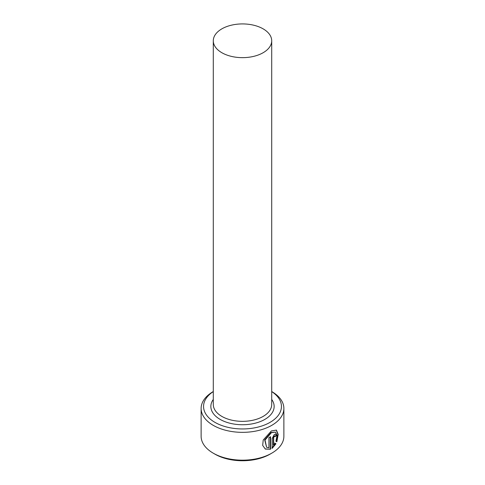 <?xml version="1.0" encoding="UTF-8"?>
<svg xmlns="http://www.w3.org/2000/svg" width="485" height="485" viewBox="0 0 485 485"><rect width="100%" height="100%" fill="white"/><g stroke="black" fill="none" stroke-linecap="round" stroke-linejoin="round"><path stroke-width="0.73" d="M266.611 447.261L264.664 439.877L271.042 432.517L275.504 432.117L271.388 432.711L265.01 440.077L266.611 447.261L268.939 447.8L268.939 437.573A41.377 23.892 0 0 0 270.588 436.736L270.588 449.237L265.307 449.049L262.67 445.394L263.234 440.016L271.388 430.922L276.426 430.116L278.196 434.408L276.85 441.768L275.941 441.247L277.002 435.518L275.504 432.117M265.137 448.946L270.588 449.237M273.649 445.151L274.995 443.235L275.947 443.781L272.164 448.352L272.164 438.537L274.364 434.433L275.807 434.154L276.377 435.597A41.377 23.892 180 0 1 275.056 436.627L274.364 436.227L273.649 437.603L273.649 445.151L273.31 444.951L273.31 437.409L274.019 436.027L274.716 436.427M275.056 436.627L274.364 436.227M213.291 391.595A38.945 22.486 0 0 0 214.964 422.368A38.945 22.486 0 0 0 269.163 422.859A38.945 22.486 0 0 0 271.709 391.595M271.758 391.565L271.758 391.565A41.377 23.892 180 0 1 283.877 408.455A41.377 23.892 180 0 1 258.335 430.528A41.377 23.892 180 0 1 213.242 425.345A41.377 23.892 180 0 1 201.123 408.455A41.377 23.892 180 0 1 213.242 391.565L213.291 391.534M271.758 453.172L270.036 454.166A38.945 22.486 180 0 1 214.964 454.166L213.242 453.172A41.377 23.892 0 0 0 271.758 453.172A41.377 23.892 0 0 0 283.877 436.276L283.877 408.455M221.845 52.713A29.209 16.866 0 0 0 253.679 56.369A29.209 16.866 0 0 0 271.709 40.788A29.209 16.866 0 0 0 263.155 28.864A29.209 16.866 0 0 0 231.321 25.208A29.209 16.866 0 0 0 213.291 40.788A29.209 16.866 0 0 0 221.845 52.713M201.123 408.455L201.123 436.276A41.377 23.892 0 0 0 213.242 453.172L214.964 454.166M271.818 448.152L275.601 443.581L274.649 443.035M275.601 443.581L275.947 443.781M274.965 436.239A41.377 23.892 0 0 0 276.038 435.397L276.377 435.597M276.505 441.568L277.856 434.445L276.311 430.068M270.248 449.037L270.248 436.918M271.709 40.788L271.709 404.478A29.209 16.866 180 0 1 253.679 420.058A29.209 16.866 180 0 1 221.845 416.403A29.209 16.866 180 0 1 213.291 404.478L213.291 40.788M271.709 399.44A31.64 18.266 180 0 1 260.106 421.647A31.64 18.266 180 0 1 220.123 419.386A31.64 18.266 180 0 1 213.291 399.44M273.31 437.409L273.649 437.603M274.51 435.942L274.856 436.136"/></g></svg>
